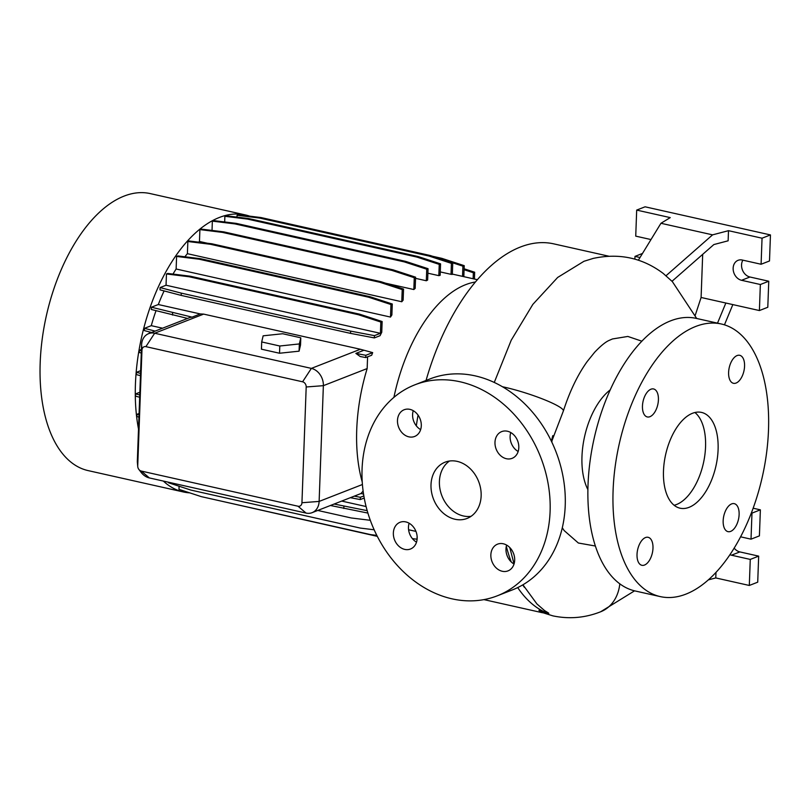 <?xml version="1.0" encoding="UTF-8"?>
<svg xmlns="http://www.w3.org/2000/svg" width="811" height="811" viewBox="0 0 811 811"><rect width="100%" height="100%" fill="white"/><g stroke="black" fill="none" stroke-linecap="round" stroke-linejoin="round"><path stroke-width="1.22" d="M551.358 441.174L552.788 435.619M431.006 484.694A30.2 24.218 -111.3 0 0 467.065 518.442A30.2 24.218 -111.3 0 0 481.146 495.937A30.2 24.218 -111.3 0 0 445.087 462.179A30.2 24.218 -111.3 0 0 431.006 484.694M449.487 461.033A30.2 24.218 -111.3 0 0 439.41 481.41A30.2 24.218 -111.3 0 0 471.079 516.313M736.074 383.045A14.345 7.542 102.6 0 0 744.366 368.559A14.345 7.542 102.6 0 0 739.723 355.309A14.345 7.542 102.6 0 0 737.087 355.563A14.345 7.542 102.6 0 0 728.805 370.049A14.345 7.542 102.6 0 0 733.448 383.299A14.345 7.542 102.6 0 0 736.074 383.045M730.64 531.398A14.345 7.542 102.6 0 0 738.922 516.911A14.345 7.542 102.6 0 0 734.279 503.661A14.345 7.542 102.6 0 0 731.644 503.905A14.345 7.542 102.6 0 0 723.361 518.401A14.345 7.542 102.6 0 0 728.004 531.651A14.345 7.542 102.6 0 0 730.64 531.398M644.502 565.044A14.345 7.542 102.6 0 0 652.784 550.557A14.345 7.542 102.6 0 0 648.141 537.308A14.345 7.542 102.6 0 0 645.505 537.551A14.345 7.542 102.6 0 0 637.223 552.048A14.345 7.542 102.6 0 0 641.866 565.297A14.345 7.542 102.6 0 0 644.502 565.044M649.935 416.692A14.345 7.542 102.6 0 0 658.218 402.205A14.345 7.542 102.6 0 0 653.585 388.956A14.345 7.542 102.6 0 0 650.949 389.209A14.345 7.542 102.6 0 0 642.657 403.696A14.345 7.542 102.6 0 0 647.3 416.945A14.345 7.542 102.6 0 0 649.935 416.692M393.355 532.979A14.345 11.506 -111.3 0 0 410.478 549.017A14.345 11.506 -111.3 0 0 417.168 538.322A14.345 11.506 -111.3 0 0 400.046 522.284A14.345 11.506 -111.3 0 0 393.355 532.979M409.119 523.227A14.345 11.506 -111.3 0 0 408.47 527.069A14.345 11.506 -111.3 0 0 416.519 542.164M490.858 554.846A14.345 11.506 -111.3 0 0 507.99 570.883A14.345 11.506 -111.3 0 0 514.681 560.188A14.345 11.506 -111.3 0 0 497.548 544.161A14.345 11.506 -111.3 0 0 490.858 554.846M506.632 545.093A14.345 11.506 -111.3 0 0 505.983 548.946A14.345 11.506 -111.3 0 0 514.032 564.04M494.984 442.309A14.345 11.506 -111.3 0 0 512.116 458.337A14.345 11.506 -111.3 0 0 518.807 447.652A14.345 11.506 -111.3 0 0 501.674 431.614A14.345 11.506 -111.3 0 0 494.984 442.309M510.758 432.557A14.345 11.506 -111.3 0 0 510.109 436.399A14.345 11.506 -111.3 0 0 518.158 451.494M397.481 420.443A14.345 11.506 -111.3 0 0 414.603 436.47A14.345 11.506 -111.3 0 0 421.294 425.785A14.345 11.506 -111.3 0 0 404.172 409.748A14.345 11.506 -111.3 0 0 397.481 420.443M413.245 410.69A14.345 11.506 -111.3 0 0 412.596 414.533A14.345 11.506 -111.3 0 0 420.645 429.627M641.886 341.198L627.836 336.443L612.467 338.957L609.294 340.336C605.746 341.796 600.87 345.75 594.676 352.227L587.245 361.463C577.746 374.672 569.778 391.176 563.361 410.995A41.523 5.748 -162.4 0 0 544.475 399.732A41.523 5.748 -162.4 0 0 504.249 387.131A41.523 5.748 -162.4 0 0 502.364 386.725M494.254 382.468L511.214 340.225L532.847 304.378L557.674 277.433L583.961 261.284L593.267 258.395M608.767 256.195L553.69 243.847A181.208 95.222 102.6 0 0 520.398 247.031A181.208 95.222 102.6 0 0 426.059 380.45M418.05 415.12A181.208 95.222 102.6 0 0 416.327 425.846M522.923 584.782L536.923 603.942L543.765 609.882C544.911 611.19 550.892 613.866 548.023 613.43L538.93 610.328L540.542 611.981L552.869 615.863C569.15 619.28 585.076 617.921 600.647 611.778L600.647 611.778A41.523 33.302 68.7 0 1 600.566 611.808M475.449 281.995A129.517 68.063 102.6 0 0 465.626 284.681A129.517 68.063 102.6 0 0 393.913 397.37M249.717 216.162A141.945 74.592 102.6 0 0 245.48 214.956L150.207 193.586A141.945 74.592 102.6 0 0 124.124 196.09A141.945 74.592 102.6 0 0 42.152 339.464A141.945 74.592 102.6 0 0 88.075 470.593L183.357 491.963A141.945 74.592 102.6 0 0 189.733 492.855M245.48 214.956A141.945 74.592 102.6 0 0 219.406 217.449A141.945 74.592 102.6 0 0 138.509 429.019M163.356 481.075A141.945 74.592 102.6 0 0 183.357 491.963M610.247 389.868A60.399 31.741 102.6 0 0 587.884 489.601M595.335 546.016L578.355 543.015L564.152 530.566L562.297 527.779M721.364 324.005L696.284 318.388A139.674 73.395 102.6 0 0 670.626 320.842A139.674 73.395 102.6 0 0 589.962 461.925A139.674 73.395 102.6 0 0 635.155 590.976L660.225 596.592A139.674 73.395 102.6 0 0 685.883 594.139A139.674 73.395 102.6 0 0 766.557 453.055A139.674 73.395 102.6 0 0 721.364 324.005A139.674 73.395 102.6 0 0 695.696 326.468A139.674 73.395 102.6 0 0 615.032 467.552A139.674 73.395 102.6 0 0 660.225 596.592M689.066 507.331A49.076 25.79 102.6 0 0 717.411 457.759A49.076 25.79 102.6 0 0 701.535 412.414A49.076 25.79 102.6 0 0 692.513 413.275A49.076 25.79 102.6 0 0 664.168 462.848A49.076 25.79 102.6 0 0 680.054 508.193A49.076 25.79 102.6 0 0 689.066 507.331M674.123 505.273A49.076 25.79 102.6 0 0 676.536 504.513A49.076 25.79 102.6 0 0 703.867 461.013A49.076 25.79 102.6 0 0 694.926 412.515M695.26 315.236L701.099 297.475L759.4 310.552L767.794 307.268L768.757 281.224L749.952 277.007A10.573 8.475 68.7 0 1 741.548 264.913A10.573 8.475 68.7 0 1 742.876 260.159M759.4 310.552L760.353 284.509L741.548 280.292A10.573 8.475 68.7 0 1 733.144 268.188A10.573 8.475 68.7 0 1 738.071 260.311A10.573 8.475 68.7 0 1 742.288 260.037L761.093 264.254L762.046 238.201L728.501 230.679L712.575 234.855L660.955 223.278L638.369 260.189M497.285 595.811L512.41 589.901A113.256 90.832 -111.3 0 0 565.226 505.496A113.256 90.832 -111.3 0 0 429.992 378.919L414.877 384.82A113.256 90.832 -111.3 0 0 362.061 469.224A113.256 90.832 -111.3 0 0 497.285 595.811A113.256 90.832 -111.3 0 0 550.101 511.406A113.256 90.832 -111.3 0 0 414.877 384.82M426.312 280.758A129.517 68.063 -77.4 0 1 427.64 280.048L428.056 268.694L426.738 269.211L426.312 280.758L415.546 278.345M413.833 289.537A129.517 68.063 -77.4 0 1 415.171 288.412L415.587 277.18L414.269 277.697L413.833 289.537L385.58 283.201M207.261 243.209L199.465 241.465A129.517 68.063 102.6 0 0 198.665 242.154M401.769 301.753A129.517 68.063 -77.4 0 1 403.128 300.182L403.543 289.071L402.226 289.588L401.769 301.753L187.402 253.681A129.517 68.063 102.6 0 0 184.857 256.773M390.496 317.071A129.517 68.063 -77.4 0 1 391.875 314.972L392.281 304.003L390.963 304.52L390.496 317.071L176.129 268.999A129.517 68.063 102.6 0 0 172.986 274.088M380.055 335.693A129.517 68.063 -77.4 0 1 381.748 332.307L382.143 321.531L380.825 322.038L380.41 333.321L166.042 285.239L160.081 287.57L160 289.841L181.188 295.407L350.534 333.382L374.368 337.913L380.055 335.693M164.106 290.916A129.517 68.063 102.6 0 0 158.307 304.53L151.424 307.217L151.343 309.488L187.594 318.429M363.298 350.504L355.867 353.403L360.216 356.516L365.71 357.57L371.681 355.238A129.517 68.063 -77.4 0 1 372.675 352.613L360.348 349.257L203.652 314.11L200.276 313.938L158.307 304.53M362.233 481.987A129.517 68.063 -77.4 0 1 367.16 368.559L367.586 356.84M363.561 494.102L360.986 493.524L363.115 491.05M366.096 506.54L341.755 501.086M137.738 466.548L137.404 462.817A15.105 12.114 68.7 0 1 137.353 460.648L141.59 344.898A15.105 12.114 68.7 0 1 148.636 333.645A15.105 12.114 68.7 0 1 154.658 333.24L311.363 368.387A15.105 12.114 68.7 0 1 323.366 385.671L319.128 501.421A15.105 12.114 68.7 0 1 312.083 512.674A15.105 12.114 68.7 0 1 306.061 513.079L149.356 477.932A15.105 12.114 68.7 0 1 141.155 472.397L138.863 469.427A4.531 3.629 -111.3 0 0 141.327 471.079L298.022 506.226A4.531 3.629 -111.3 0 0 301.945 502.729L306.193 386.979A4.531 3.629 -111.3 0 0 302.594 381.799L145.889 346.652A4.531 3.629 -111.3 0 0 141.966 350.149L137.728 465.899A4.531 3.629 -111.3 0 0 137.738 466.548A4.531 3.629 -111.3 0 0 138.863 469.427M299.077 351.173L300.526 345.04L300.8 337.802L282.704 333.747L263.149 335.815L261.7 341.948L261.436 349.186L279.531 353.241L299.077 351.173L299.34 343.935L300.8 337.802M156.016 310.714A129.517 68.063 102.6 0 0 151.272 325.667L144.48 328.323L144.388 330.594L151.606 332.49M166.042 285.239L166.458 273.966L189.054 276.744L358.401 314.719L380.825 322.038M382.143 321.531L359.719 314.202L190.372 276.227L167.776 273.449L166.458 273.966M176.129 268.999L176.595 256.438L199.182 259.216L368.529 297.191L390.963 304.52M392.281 304.003L369.846 296.674L200.51 258.699L177.913 255.921L176.595 256.438M187.402 253.681L187.848 241.506L210.444 244.283L379.791 282.258L402.226 289.588M403.543 289.071L381.109 281.741L211.762 243.766L189.166 240.989L187.848 241.506M199.465 241.465L199.901 229.614L222.488 232.392L391.835 270.377L414.269 277.697M415.587 277.18L393.153 269.86L223.806 231.875L201.219 229.097L199.901 229.614M212.026 230.425L212.36 221.129L234.957 223.907L404.304 261.892L426.738 269.211M428.056 268.694L405.622 261.375L236.275 223.39L213.688 220.612L212.36 221.129M224.667 221.971L224.88 216.304L247.477 219.082L416.824 257.057L439.248 264.386L438.832 275.649A129.517 68.063 -77.4 0 1 440.15 275.324L440.566 263.869L439.248 264.386M440.566 263.869L418.141 256.55L248.795 218.564L226.198 215.787L224.88 216.304M236.994 217.115L237.055 215.28L259.652 218.058L428.999 256.043L451.423 263.362L451.028 274.331A129.517 68.063 -77.4 0 1 452.325 274.422L452.751 262.845L462.909 266.17L462.534 276.369M451.423 263.362L452.751 262.845L430.317 255.526L260.97 217.541L238.373 214.763L237.055 215.28M179.089 486.225L178.978 489.347L201.402 496.667L370.749 534.642L376.831 535.392M168.556 482.241L168.536 482.778L190.96 490.097L360.307 528.083L374.165 529.786M139.076 413.478L136.978 414.289L136.897 416.57L138.945 417.107M139.857 392.24L135.63 393.882L135.549 396.163L139.674 397.238M140.648 370.678L136.461 372.32L136.37 374.591L140.465 375.665M141.428 349.46L139.431 350.24L139.35 352.511L141.296 353.028M149.589 331.952A129.517 68.063 102.6 0 0 149.224 333.422M162.575 328.202L151.272 325.667M451.028 274.331L440.272 271.918M438.832 275.649L427.884 273.195M360.986 493.524L312.083 512.674M148.636 333.645L189.237 317.79A15.105 12.114 68.7 0 1 192.085 317.142L200.276 313.938M650.99 239.559L635.733 236.133L636.686 210.09L670.241 217.612L660.955 223.278M592.811 258.496C618.996 252.809 642.464 257.797 663.226 273.439L671.995 281.295L713.852 244.557L728.126 240.806L728.501 230.679M761.093 264.254L769.497 260.97L770.45 234.926L645.09 206.805L636.686 210.09M640.011 257.513L634.993 256.388L634.891 259.125M634.993 256.388L642.484 253.458M762.046 238.201L770.45 234.926M760.353 284.509L768.757 281.224M701.099 297.475L702.681 254.36M724.456 324.836L732.84 304.591M725.845 303.03L717.512 323.143M712.575 234.855L665.851 275.882M708.277 579.895L715.768 577.939L749.313 585.461L757.717 582.176L758.67 556.133L739.865 551.916A10.573 8.475 68.7 0 1 734.158 548.084M740.555 536.811L751.016 539.163L759.41 535.878L760.373 509.835L753.125 508.213M749.313 585.461L750.266 559.418L731.461 555.2A10.573 8.475 68.7 0 1 729.91 554.683M750.266 559.418L758.67 556.133M751.016 539.163L751.969 513.12L760.373 509.835M751.969 513.12L751.341 512.978M715.971 572.363L715.768 577.939M509.774 547.547L514.052 563.959M464.115 268.776L474.668 272.222L474.415 279.035M464.085 269.708L473.35 272.739L473.127 278.751M474.668 272.222L473.35 272.739M236.275 223.39L234.957 223.907M405.622 261.375L404.304 261.892M190.372 276.227L189.054 276.744M359.719 314.202L358.401 314.719M160.081 287.57L181.269 293.126L350.616 331.111L374.449 335.642L380.41 333.321M374.449 335.642L374.368 337.913M181.269 293.126L181.188 295.407M350.616 331.111L350.534 333.382M136.461 372.32L140.546 373.395M432.648 256.286L441.802 258.334L464.227 265.663L463.821 276.663M441.802 258.334L440.495 258.851M464.227 265.663L462.909 266.17M223.806 231.875L222.488 232.392M393.153 269.86L391.835 270.377M136.978 414.289L139.026 414.837M210.556 498.714L377.318 536.355M151.424 307.217L192.085 317.142M172.621 312.782L172.54 315.053M355.867 353.403L365.802 355.299L372.675 352.613M365.802 355.299L365.71 357.57M354.285 496.139L360.358 497.295L363.855 495.926M350.423 497.701L360.277 499.566L364.23 498.025M360.358 497.295L360.277 499.566M260.97 217.541L259.652 218.058M430.317 255.526L428.999 256.043M211.762 243.766L210.444 244.283M381.109 281.741L379.791 282.258M139.431 350.24L141.378 350.747M334.173 504.047L367.19 510.656M317.76 510.454L351.234 517.965L370.323 520.307M367.687 512.339L367.87 512.947M330.452 505.496L367.657 513.028M343.915 506.226L343.823 508.497M412.414 538.646L417.006 539.214L417.118 536.264M135.63 393.882L139.756 394.967M248.795 218.564L247.477 219.082M418.141 256.55L416.824 257.057M200.51 258.699L199.182 259.216M369.846 296.674L368.529 297.191M144.48 328.323L155.114 331.111M261.7 341.948L279.795 346.003L279.531 353.241M279.795 346.003L299.34 343.935M517.712 587.58A181.208 95.222 102.6 0 0 548.023 613.43M145.889 346.652L154.658 333.24L203.652 314.11M302.594 381.799L311.363 368.387L360.348 349.257M301.945 502.729L319.128 501.421L362.416 484.512M306.193 386.979L323.366 385.671L367.16 368.559M741.548 280.292L749.952 277.007M731.461 555.2L739.865 551.916M506.307 546.34A177.457 93.255 102.6 0 0 511.224 561.922M522.72 584.903A177.457 93.255 102.6 0 0 524.382 587.336M141.966 350.149L141.59 344.898M137.728 465.899L137.353 460.648M141.327 471.079L149.356 477.932M306.061 513.079L298.022 506.226M619.807 583.849A41.523 33.302 68.7 0 1 600.647 611.778L634.557 590.834M551.602 441.691L563.361 410.995M483.914 599.613L542.498 612.751M408.602 529.755L415.952 531.398M452.335 274.088L477.395 279.704M551.835 442.167L552.017 440.779M696.7 318.48L672.096 281.214"/></g></svg>
